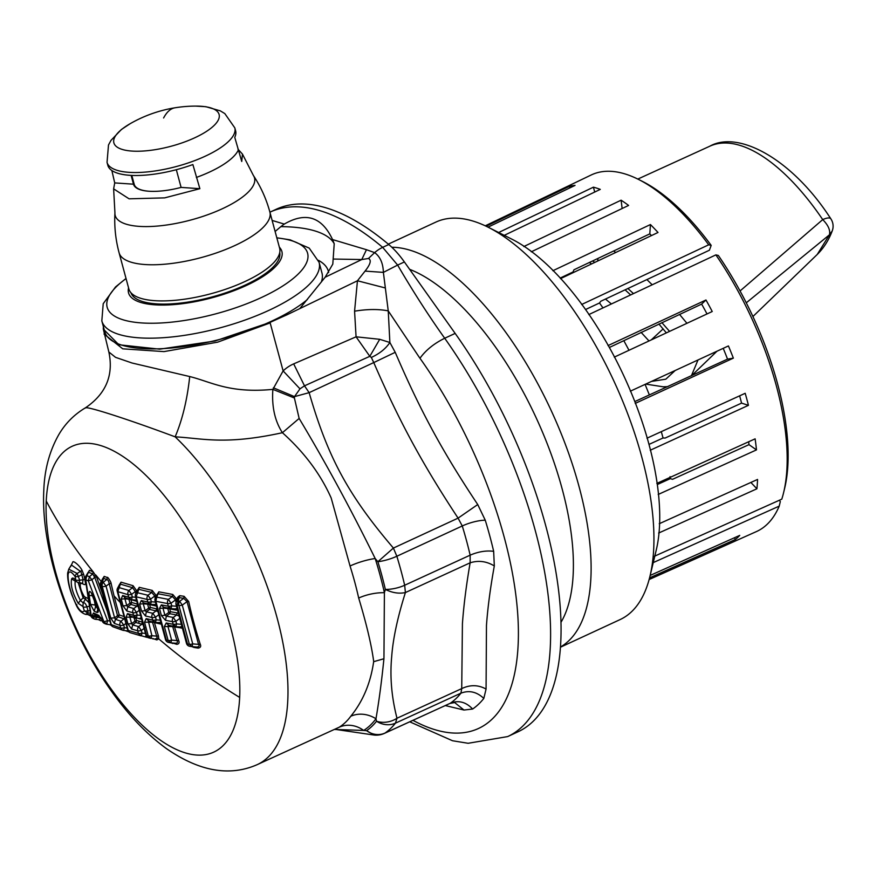 <?xml version="1.0" encoding="UTF-8"?>
<svg xmlns="http://www.w3.org/2000/svg" width="876" height="876" viewBox="0 0 876 876"><rect width="100%" height="100%" fill="white"/><g stroke="black" fill="none" stroke-linecap="round" stroke-linejoin="round"><path stroke-width="1.31" d="M131.805 175.408L134.225 184.398A45.662 15.231 -15.1 0 0 149.139 191.253M133.546 181.879A46.329 15.45 -15.1 0 0 133.546 184.409M111.854 170.513L114.723 182.909L133.481 184.179A46.329 15.45 -15.1 0 0 133.502 184.256A46.329 15.45 -15.1 0 0 168.816 190.015A46.329 15.45 -15.1 0 0 181.102 187.409L176.328 169.714M133.481 184.179L131.115 175.375M114.723 182.909L113.628 188.866L129.079 198.819L164.666 197.877L199.87 188.69L192.873 164.557A66.182 22.064 164.9 0 1 158.282 173.558A66.182 22.064 -15.1 0 1 107.836 165.334L107.036 162.378A66.182 22.064 -15.1 0 0 157.472 170.59A66.182 22.064 -15.1 0 0 234.823 127.896L235.622 130.852A66.182 22.064 164.9 0 1 234.757 137.346L241.743 161.48L242.455 154.099L253.383 175.474A72.139 24.057 -15.1 0 0 253.383 175.474C260.84 186.796 266.337 198.994 269.885 212.091A78.095 26.039 -15.1 0 1 178.605 262.471A78.095 26.039 -15.1 0 1 119.092 252.77C115.577 239.674 114.187 226.358 114.931 212.835L114.931 212.835A72.139 24.057 -15.1 0 0 170.185 224.464A72.139 24.057 -15.1 0 0 253.394 175.474M97.269 605.754L95.55 606.893L94.082 599.283M96.907 612.423L98.222 608.075L95.55 606.893L94.214 611.24L90.513 604.407L89.144 595.362C88.728 589.909 90.097 590.216 93.239 596.282L97.641 607.856C98.725 611.317 98.473 612.839 96.907 612.423L94.214 611.24M91.783 593.687L91.192 592.745M96.24 604.122L94.947 604.977L90.513 604.407M237.933 149.128L242.455 154.099M181.102 187.409L199.87 188.69M98.265 607.145L97.641 607.856M93.874 595.581L93.239 596.282M93.568 595.921L89.144 595.362M95.374 619.233L94.269 618.949A3.975 3.975 0 0 0 95.528 619.299L96.623 617.427L96.415 616.102L92.308 615.456L93.458 613.003L95.243 615.182L100.849 617.646L102.339 621.215A3.975 3.975 0 0 0 104.529 623.471L105.81 623.997A3.975 3.975 0 0 0 106.795 624.26L105.81 623.997M97.564 616.222L96.316 615.445M100.565 617.514L102.667 621.259L103.937 621.774L88.323 580.843L85.782 579.715L91.323 616.222L92.517 616.781L92.308 615.456M102.404 618.905L101.999 619.507M99.01 615.445L93.458 613.003M75.982 604.101C79.65 610.911 82.432 613.156 84.326 610.835L82.968 606.51L78.26 603.356C72.533 593.183 70.321 585.015 71.646 578.839C72.467 577.426 73.902 577.985 75.96 580.525L75.04 576.441C71.066 571.043 68.744 570.495 68.076 574.765C67.934 582.912 70.573 592.691 75.982 604.101L76.869 604.725M152.774 621.347L152.468 622.245L144.54 622.157L146.161 618.598L152.676 620.12L151.964 617.492L145.46 615.97L141.54 611.054L139.656 604.079L141.288 600.531L143.445 602.841L149.982 604.363A3.975 3.975 0 0 0 150.497 604.451L156.07 604.517M151.011 638.396L150.42 638.297A3.975 3.975 0 0 0 151.011 638.396L151.876 635.68L148.329 620.909L154.855 622.442A3.975 3.975 0 0 0 155.37 622.518L160.921 622.507M148.832 620.985L146.161 618.598M155.37 622.518L156.224 619.803L155.523 617.164L152.84 613.32L146.358 611.809L145.46 615.97M159.202 614.426L155.523 617.164A3.975 1.325 164.9 0 1 151.964 617.492A3.975 3.165 102.7 0 1 152.84 613.32L156.081 610.9L149.555 609.411L146.358 611.809L145.153 610.747L141.54 611.054M143.96 602.907L143.27 603.772L139.656 604.079M154.713 604.823L150.442 604.429L147.803 602.053L141.288 600.531M156.366 595.921A1.982 0.657 -12.6 0 0 154.724 596.052L151.767 592.417L147.967 595.253A3.975 3.165 102.7 0 0 147.091 599.414L136.163 596.808L146.62 635.571L148.274 635.987L144.54 622.157M141.2 635.823L140.532 635.702A3.975 3.975 0 0 0 141.2 635.823L142.087 633.107L141.375 630.479L138.66 626.614L132.626 624.895L131.663 629.045L127.918 623.942L126.089 617.153L127.491 613.594L133.546 615.324L132.834 612.707L126.79 610.977L123.045 605.863L121.216 599.085L122.618 595.527L125.356 597.925L124.929 598.812L121.216 599.085M136.798 591.399A1.982 0.657 -12.7 0 0 135.32 591.541L132.572 587.697L128.903 590.479L118.786 587.511L117.515 588.311A3.975 3.975 0 0 0 117.209 591.18L127.666 629.953A3.975 3.975 0 0 0 130.316 632.713A3.975 3.307 -72.8 0 1 128.268 630.424L138.419 633.403L137.718 630.775A3.975 3.263 105.5 0 1 138.66 626.614L141.835 624.216L135.769 622.497L132.626 624.895L131.641 623.657L127.918 623.942M134.269 617.241L126.089 617.153M134.86 621.215L135.769 622.497L134.86 621.215L131.641 623.657L129.812 616.879L130.228 615.992L127.491 613.594M136.327 617.755L135.66 617.624A3.975 3.975 0 0 0 136.327 617.755L137.214 615.04L136.503 612.412L133.787 608.546L127.754 606.816L126.79 610.977M139.821 609.904L136.503 612.412A3.975 1.325 164.9 0 1 132.834 612.707A3.975 3.263 105.5 0 1 133.787 608.546L136.908 606.181L130.852 604.462L127.754 606.816L126.757 605.59L123.045 605.863M136.678 597.388L132.342 596.961A3.975 1.325 164.9 0 1 128.673 597.257L127.962 594.629A3.975 3.263 105.5 0 1 128.903 590.479L131.63 594.344L132.342 596.961L131.378 599.655L135.649 600.093L131.378 599.655L128.673 597.257L122.618 595.527M135.758 593.435L135.32 591.541L131.63 594.344A3.975 1.325 164.9 0 1 127.962 594.629L117.811 591.661L128.268 630.424A3.975 1.325 -15.1 0 1 127.666 629.953M144.89 627.829L141.375 630.479A3.975 1.325 164.9 0 1 137.718 630.775L131.663 629.045M127.14 628.004L124.436 627.72A3.975 1.325 164.9 0 1 120.669 627.972L122.673 630.238A3.975 3.975 0 0 0 123.516 630.424L124.436 627.72L123.735 625.092L120.965 621.215L115.391 619.277L114.362 623.405L110.792 618.117L102.24 586.405L100.828 585.88L111.285 624.643L120.669 627.972L119.957 625.355L114.362 623.405M102.547 578.97L104.189 576.386L107.332 577.547C107.201 576.025 111.197 581.992 111.142 583.635A606.86 571.678 158.1 0 0 114.099 595.954A606.86 571.678 158.1 0 0 119.246 614.919L117.515 615.62L118.446 616.912L115.391 619.277L114.614 617.865L110.792 618.117M189.993 646.313A3.975 3.011 -80.8 0 1 189.709 646.291L191.888 646.619L192.742 643.904L182.274 605.108L179.657 601.286A3.975 3 99 0 0 178.901 605.469L177.007 605.163L187.475 643.959L189.369 644.265L178.901 605.469A3.975 1.325 -15.1 0 0 182.274 605.108L187.026 601.659A1.982 0.657 167.5 0 1 188.701 601.538A541.313 509.931 -21.9 0 0 200.199 644.123L198.545 644.364C199.684 645.886 199.126 646.773 196.859 647.014L191.888 646.619L197.1 647.035L198.085 648.109L193.782 647.419L192.534 646.313M181.89 626.274L180.193 627.019L175.419 626.603A3.975 3.975 0 0 0 175.802 626.647L176.624 623.931L175.912 621.281L173.273 617.449L166.331 616.157L165.509 620.328L161.414 615.609L159.487 608.437L161.337 604.9L163.56 607.221L170.546 608.535A3.975 3.975 0 0 0 170.919 608.579L175.353 608.94L170.919 608.579M159.487 608.437L162.98 608.108L164.907 615.27L168.783 612.423L169.659 613.693L166.331 616.157L164.907 615.27L161.414 615.609M168.072 607.615L167.787 608.513L162.98 608.108L163.932 607.265M168.959 642.458A3.975 3.121 -78.4 0 1 168.553 642.415A3.975 3.121 -78.4 0 1 166.352 640.093L168.126 640.455L164.359 626.515L166.221 622.967L173.185 624.27L172.473 621.632L165.509 620.328M156.651 595.351L158.83 591.826L156.727 597.136L168.4 599.381A3.975 3.055 100.2 0 0 167.601 603.553L155.884 601.308A3.975 1.325 -15.1 0 1 155.052 600.772A3.975 3.975 0 0 1 155.348 597.958L157.176 594.311L158.392 593.829L172.364 596.479L168.4 599.381L171.028 603.214L171.751 605.863L170.875 608.568L168.312 606.203L161.337 604.9M172.89 625.683L172.605 626.581L164.359 626.515M182.383 628.081L174.554 626.909A560.038 527.571 158.1 0 0 178.605 640.334L176.897 640.575C178.003 642.207 177.532 643.093 175.485 643.225L170.327 642.776A3.975 3.975 0 0 0 170.776 642.831L171.608 640.115L167.853 626.176L168.433 625.289L175.419 626.603M168.805 625.333L166.221 622.967M88.268 572.159L92.692 573.922L89.407 576.737L91.925 579.748L107.507 620.679L106.763 624.216L103.937 621.774L107.507 620.679L109.916 620.996M107.266 611.174L94.718 577.361L91.925 579.748L88.323 580.843L89.407 576.737L86.866 575.62L85.782 579.715L85.29 578.861L90.852 615.401A3.975 3.975 0 0 0 93.064 618.379L90.863 615.401M155.216 598.231L154.724 596.052L150.639 599.096L147.967 595.253L137.072 592.636L135.747 593.446A3.975 3.975 0 0 0 135.452 596.293L145.909 635.067A3.975 1.325 -15.1 0 0 146.62 635.571A3.975 3.219 -75.8 0 0 148.767 637.881A3.975 3.219 -75.8 0 1 148.767 637.881L150.42 638.297M85.279 578.872A3.975 3.975 0 0 1 85.804 576.222L86.866 575.62L89.472 570.276L93.25 571.951L92.692 573.922L94.718 577.361L96.524 576.879L102.711 594.278M113.223 626.887A3.975 3.394 -69.5 0 1 111.285 624.643A3.975 1.325 -15.1 0 1 110.781 624.205A3.975 3.975 0 0 0 113.223 626.887L122.673 630.238M124.545 616.737L119.246 614.919L118.446 616.912L124.053 618.839L120.965 621.215A3.975 3.351 108.6 0 0 119.957 625.355A3.975 1.325 -15.1 0 0 123.735 625.092L125.903 623.416M82.968 606.51L83.165 602.907C84.414 602.305 85.662 603.608 86.91 606.838L87.972 610.747A3.975 1.325 164.9 0 1 84.326 610.835L87.863 613.112L87.972 610.747L90.129 610.747M88.881 602.633L85.454 599.184L83.165 602.907L80.417 600.399L78.26 603.356M88.257 598.571L85.552 597.366L85.454 599.184L83.154 597.969L80.417 600.399C76.245 592.34 74.504 585.913 75.227 581.138L71.646 578.839M76.037 581.215L75.522 580.657M75.785 580.602L76.3 581.544L75.96 580.525M76.3 581.544L78.939 583.131L79.738 580.262L76.092 580.35M84.895 579.419A608.163 572.718 173 0 1 83.757 574.634A1.982 0.668 -13.1 0 0 81.928 574.623L78.687 576.353A3.975 1.325 164.9 0 1 75.04 576.441A3.975 2.059 146.1 0 1 77.165 573.462L79.738 580.262L84.895 579.419C84.622 580.908 87.808 587.478 81.709 583.131M90.491 613.036L87.863 613.112L85.465 614.339C81.227 612.85 78.063 609.565 75.96 604.484L71.887 594.935C68.843 586.493 67.419 579.233 67.638 573.134L68.755 569.181L77.165 573.462L82.081 570.375L83.757 574.634M119.092 252.77L128.838 288.916A78.095 26.039 -15.1 0 0 188.362 298.617A78.095 26.039 -15.1 0 0 279.63 248.226L269.885 212.091M157.998 611.678L156.081 610.9L156.519 608.842L150.354 607.429L148.69 608.097L149.555 609.411L148.657 608.119L145.153 610.747L143.27 603.772L147.65 604.177L147.956 603.279M156.136 602.162L151.351 601.724A3.975 1.325 164.9 0 1 147.803 602.053L147.091 599.414A3.975 1.325 164.9 0 0 150.639 599.096L151.351 601.724L150.497 604.451M134.061 616.386L134.882 621.193L136.568 620.482L135.824 622.442M130.852 604.462L129.944 603.17L131.663 602.502L130.852 604.462M129.243 598.319L129.484 599.195M137.16 591.453L133.064 585.694L132.572 587.697L120.527 584.183L119.574 584.369L117.493 588.365M103.269 582.277L106.051 586.164L114.614 617.865L117.515 615.62L109.226 583.701L106.051 586.164A3.975 1.325 164.9 0 1 102.24 586.405A3.975 3.384 110.2 0 1 103.269 582.277L101.857 581.752L100.641 582.54A3.975 3.975 0 0 0 100.324 585.442A3.975 1.325 -15.1 0 0 100.828 585.88L103.653 578.368L106.795 579.54L103.269 582.277M177.653 600.542C176.426 598.866 177.149 597.235 179.81 595.658L177.007 605.163A3.975 1.325 -15.1 0 1 176.043 604.604A3.975 3.975 0 0 1 176.328 601.812L178.058 598.308L179.405 597.662L183.719 598.341L179.657 601.286L177.762 600.991L176.317 601.812M155.052 600.772L165.52 639.557A3.975 1.325 164.9 0 0 166.352 640.093L155.884 601.308L156.727 597.136L155.348 597.947M93.064 618.379L94.269 618.949L92.517 616.781L100.006 617.788L99.842 619.759L95.528 619.299M99.744 616.452L100.006 617.788L100.729 617.7M124.469 618.127L124.053 618.839L124.71 619.014M78.293 582.967L83.154 597.969L84.227 596.468L85.552 597.366M78.939 583.131L82.508 583.679L83.067 579.419L80.931 571.71L71.35 564.954L68.755 569.17M85.454 614.339L90.765 614.842M153.004 638.582L156.87 639.918L155.556 638.812L157.176 638.122L158.753 638.856A661.796 459.517 2.7 0 0 239.663 697.416A168.542 72.828 65.1 0 1 137.291 720.368A168.542 72.828 65.1 0 1 46.242 500.995A168.542 72.828 65.1 0 1 148.624 478.055A168.542 72.828 65.1 0 1 239.663 697.416M150.946 638.374L148.274 635.987A3.975 1.325 164.9 0 0 151.876 635.68L156.684 636.14L157.176 638.122M154.855 622.442L159.618 622.902M154.286 622.31L152.512 622.256L156.684 636.14L158.457 635.91L158.753 638.856L156.87 639.918M152.884 621.358L152.468 622.245M149.468 604.254L149.643 604.582A577.185 543.722 158.1 0 0 150.354 607.429L149.632 609.313M148.121 603.301L147.715 604.188L156.486 606.072M156.508 595.954L152.216 590.413L151.767 592.417L138.769 589.329L136.163 596.808A3.975 1.325 -15.1 0 1 135.452 596.293M152.216 590.413L139.251 587.325L138.769 589.329L137.652 589.734M143.084 624.621L141.835 624.216L142.295 622.102L136.568 620.482L135.879 618.117A592.789 558.428 158.1 0 1 135.747 617.657L141.66 619.321M140.423 618.149L141.31 618.018M138.244 606.652L136.908 606.181L137.39 604.122L131.663 602.502A592.789 558.428 158.1 0 1 130.94 599.644L130.918 599.589M129.319 598.319L128.947 599.217L130.842 599.567M135.605 600.082L136.448 599.994M107.332 577.547L106.795 579.54C107.858 579.649 108.668 581.04 109.226 583.701A1.982 0.657 -12.8 0 1 111.142 583.635M102.81 578.467L103.653 578.368L104.189 576.386M179.81 595.658L184.113 596.326L183.719 598.341L187.026 601.659L198.545 644.364L192.742 643.904A3.975 1.325 164.9 0 1 189.369 644.265L191.888 646.619M173.087 625.705L172.681 626.592L176.897 640.575L171.608 640.115A3.975 1.325 164.9 0 1 168.126 640.455L170.721 642.82M180.062 626.997L175.802 626.647M179.996 618.281L175.912 621.281A3.975 1.325 164.9 0 1 172.473 621.632A3.975 3.055 100.2 0 1 173.273 617.449L176.656 614.974L179.142 616.069M169.386 608.316L169.747 608.897A560.038 527.571 158.1 0 0 170.448 611.7L168.838 612.368L169.659 613.693L176.656 614.974L177.061 612.904L178.43 613.43M177.061 612.904L170.448 611.7L169.802 613.528M168.323 607.648L167.885 608.524L169.747 608.897L176.372 610.123L175.08 608.919M177.061 608.349L175.244 608.929M158.83 591.826L172.78 594.476L172.364 596.479L175.539 599.907L171.028 603.214A3.975 1.325 164.9 0 1 167.601 603.553L168.312 606.203A3.975 1.325 164.9 0 0 171.751 605.863L177.007 606.291M170.776 642.831L175.78 643.269L176.766 644.331L172.506 642.984M174.204 626.384L174.554 626.909L172.605 626.581M102.054 620.46L100.937 620.821L99.525 619.671M100.937 620.821L98.145 619.496M111.296 625.355L109.752 624.643M93.25 571.951L96.524 576.879M152.139 638.505L153.191 638.998M88.049 572.86L89.472 570.276M128.816 631.848L125.18 630.6M145.679 636.239L147.694 637.432M141.748 635.877L147.004 637.356M80.504 582.66C79.606 586.143 80.844 590.742 84.227 596.468M70.529 566.728L72.752 562.162C72.796 560.18 79.278 564.932 82.081 570.375M88.356 614.788L91.049 616.167M130.951 292.737A77.066 25.7 -15.1 0 0 169.079 303.983A77.066 25.7 -15.1 0 0 245.411 284.974A77.066 25.7 -15.1 0 0 279.729 252.595M159.312 622.858L160.615 624.03L154.45 622.595A577.185 543.722 158.1 0 0 158.457 635.91M160.615 624.03L161.348 624.084M157.308 609.127L156.519 608.842M154.494 604.79L155.819 606.017M139.251 587.325L137.247 590.533M140.127 618.106L141.474 619.277M135.309 600.038L136.678 601.264L130.94 599.644M117.209 591.18A3.975 1.325 -15.1 0 0 117.811 591.661L121.041 582.179L119.213 585.069M133.064 585.694L121.041 582.179M193.782 647.419L192.063 646.641M200.199 644.123C201.272 646.346 200.571 647.682 198.085 648.109M184.113 596.326L188.701 601.538M181.168 628.136L179.898 626.975M177.521 610.079L176.372 610.123M172.78 594.476L177.259 599.797A1.982 0.657 -12.5 0 0 175.539 599.907L176.098 602.37M172.791 643.532L171.4 642.885M178.605 640.334C179.635 642.732 179.022 644.057 176.766 644.331M279.356 247.196A79.42 26.477 164.9 0 1 222.471 294.697A79.42 26.477 164.9 0 1 128.564 287.886M85.432 408.052C85.005 405.402 127.305 418.969 175.145 436.839A198.14 85.607 65.1 0 1 287.788 700.242A198.14 85.607 65.1 0 1 257.051 764.715L339.264 727.189A26.477 23.838 57.7 0 1 363.671 730.442L335.957 729.489M350.783 716.25C362.971 701.227 370.603 683.028 373.658 661.676L383.929 658.752C381.651 681.167 379.001 701.183 375.968 718.769A26.477 23.225 36.3 0 0 350.783 716.25A198.961 85.968 65.1 0 1 339.264 727.189M383.951 658.248L384.4 592.713L385.352 589.428A213.875 92.418 65.1 0 0 377.874 561.724L393.401 548.069L396.839 556.249A19.852 5.42 163 0 1 377.874 561.724L375.18 558.527A212.2 91.684 65.1 0 1 384.4 592.713A26.477 10.753 -12.6 0 0 358.689 598.045C366.486 623.909 371.468 644.966 373.658 661.227M104.014 334.03L122.739 348.823L163.998 351.605L217.609 342.177L270.169 322.905L283.123 370.909L272.874 389.371C271.648 406.519 274.823 420.962 282.4 432.711L299.143 418.443C325.653 462.648 351.002 509.339 375.18 558.527A26.477 6.833 -17.5 0 0 350.039 565.995L331.172 497.984C320.474 473.993 304.213 452.235 282.4 432.711C224.552 445.369 202.378 438.263 175.145 436.839C182.394 419.724 187.245 399.631 189.709 376.549L132.112 363.025L115.544 357.342L108.854 351.999C113.749 375.158 106.04 393.707 85.717 407.647C74.351 414.381 65.382 423.36 58.812 434.595C49.483 451.052 44.479 469.678 43.8 490.472C40.657 550.654 69.456 632.625 111.778 691.613C128.673 715.374 146.905 734.384 166.484 748.641C199.29 771.373 229.479 776.738 257.051 764.715M374.238 735.073A19.852 19.852 0 0 0 384.444 733.376L385.013 733.059A19.852 17.859 -124.5 0 1 366.573 730.693L363.671 730.442A212.2 91.684 65.1 0 0 375.968 718.769L376.527 721.233A213.875 92.418 65.1 0 1 366.573 730.693L374.238 735.073L335.694 729.434M189.709 376.549C211.335 381.87 229.194 393.598 272.874 389.371L294.402 398L299.143 418.443M273.367 387.794L294.5 396.62L294.402 398M455.159 333.406L444.701 338.245A277.955 120.1 65.1 0 1 550.325 646.346A277.955 120.1 65.1 0 1 507.664 736.585L518.121 731.734A277.955 120.1 65.1 0 0 560.782 641.495A277.955 120.1 65.1 0 0 455.159 333.406L404.384 261.957L397.638 265.078C413.078 291.522 428.758 315.907 444.701 338.245C433.959 343.567 425.714 350.236 419.976 358.262A258.332 111.624 65.1 0 0 419.046 356.959L388.243 310.881C378.531 308.987 367.307 309.086 354.572 311.188L356.072 336.811L379.713 339.308L369.814 356.324L356.072 336.811L293.679 363.879A38.128 32.368 -70.5 0 0 283.123 370.909L299.975 388.845L294.511 396.62L309.14 392.656L373.756 362.576L371.347 357.43C379.56 353.663 385.736 348.681 389.875 342.494L388.243 310.881L383.381 272.381C383.086 263.249 380.173 256.668 374.643 252.627A26.477 17.52 -49.9 0 1 382.67 247.35L397.638 265.078L383.381 272.381L365.062 271.111C370.515 264.202 371.643 259.997 368.457 258.486L374.643 252.627L366.464 249.704L361.766 259.548L368.457 258.486M384.444 733.376L449.837 703.472L385.013 733.059A223.807 96.699 -114.9 0 0 395.437 723.16A19.852 17.487 -141.8 0 1 376.527 721.233A19.852 15.713 165.3 0 0 396.992 718.232C391.583 697.263 389.809 676.787 391.681 656.803C392.974 638.867 397.551 617.449 405.402 592.559C399.007 593.895 392.328 592.855 385.352 589.428A19.852 7.785 166.9 0 0 404.668 585.245L405.402 592.559L470.138 562.808L470.149 555.165A224.157 96.853 -114.9 0 0 462.265 525.961L458.082 518.132L477.738 504.543C442.303 451.337 420.195 410.537 395.218 352.316L389.875 342.494L379.713 339.308M449.837 703.472L454.644 702.552L463.995 710.031L472.624 709.034C466.01 701.994 458.608 700.033 450.417 703.143A224.157 96.853 -114.9 0 0 460.918 693.179L395.437 723.16L396.992 718.232L461.729 688.602C470.149 684.605 478.263 684.758 486.07 689.062L486.465 625.387C487.757 607.462 490.374 587.654 494.316 565.951L493.659 551.332A238.863 103.215 -114.9 0 0 485.26 520.213L477.738 504.543M103.379 326.639L103.28 329.004L118.873 344.761L159.728 349.163L215.036 341.005L270.016 322.412L287.372 314.604L270.016 322.412M307.41 299.504A112.5 37.515 164.9 0 1 237.79 334.205A112.5 37.515 164.9 0 1 104.715 331.61L101.824 320.89L103.215 303.698L115.533 286.945L126.024 278.459M101.824 320.89A112.5 37.515 164.9 0 0 234.899 323.485A112.5 37.515 164.9 0 0 319.072 262.274L321.963 272.994A112.5 37.515 164.9 0 1 321.295 282.105M299.975 388.845L304.498 385.834L309.14 392.656C327.931 457.622 348.352 495.279 393.401 548.069L458.082 518.132C422.243 463.722 399.456 421.695 373.756 362.576L395.218 352.316M293.679 363.879L304.498 385.834L369.814 356.324L371.347 357.43M472.624 709.034A238.863 103.215 -114.9 0 0 483.815 698.413C476.763 691.788 469.131 690.047 460.918 693.179L461.729 688.602L462.418 623.712C463.733 605.349 466.306 585.048 470.138 562.808C478.471 560.18 486.53 561.231 494.316 565.951M354.572 311.188L357.452 280.769L287.372 314.604M318.459 260.336A119.125 39.727 164.9 0 1 328.566 272.195A119.125 39.727 164.9 0 1 328.631 272.589M463.995 710.031L445.271 705.563M483.815 698.413L486.07 689.062M272.14 220.434L284.273 224.081C305.79 211.631 321.886 216.788 332.562 239.575L334.216 243.747A132.364 44.139 -15.1 0 0 280.857 226.632L275.119 231.483M334.216 243.747L332.803 264.092L325.16 277.221L299.778 308.604M384.903 287.854L357.452 280.769L365.062 271.111M284.273 224.081L280.857 226.632M332.562 239.575L366.464 249.704M269.918 212.211L271.221 211.587L269.928 212.244M404.384 261.957A66.182 28.59 -114.9 0 0 388.78 244.524A297.807 128.684 -114.9 0 0 277.32 208.762A66.182 28.59 -114.9 0 0 277.046 208.882A66.182 28.59 -114.9 0 0 276.783 209.014M560.958 622.354A205.159 88.64 -114.9 0 0 567.155 608.721A205.159 88.64 -114.9 0 0 535.729 416.866A205.159 88.64 -114.9 0 0 409.618 269.326M391.824 247.251A219.055 94.652 65.1 0 1 554.519 417.896A219.055 94.652 65.1 0 1 566.925 642.447A219.055 94.652 65.1 0 1 560.454 647.035M560.443 647.222L620.088 619.584A219.055 94.652 -114.9 0 0 629.8 613.32A219.055 94.652 -114.9 0 0 649.97 576.233A219.055 94.652 -114.9 0 0 613.89 381.038A219.055 94.652 -114.9 0 0 488.326 227.3A219.055 94.652 -114.9 0 0 435.93 222.066L388.309 244.13M649.97 576.233L656.201 550.292A195.228 84.359 -114.9 0 0 624.04 376.341A195.228 84.359 -114.9 0 0 512.142 239.312L488.326 227.3M783.637 492.498L784.677 488.173A192.534 83.187 -114.9 0 0 786.79 431.726A192.534 83.187 -114.9 0 0 718.342 255.464L715.867 254.883A196.509 84.906 -114.9 0 1 785.805 434.89A196.509 84.906 65.1 0 1 783.637 492.498A196.509 84.906 65.1 0 1 781.786 499.167L654.043 556.424M656.836 483.41L755.123 438.832A196.071 84.72 65.1 0 1 756.306 448.249A196.071 84.72 65.1 0 1 756.481 449.892L658.194 494.469M659.245 523.728L757.543 479.446A196.071 84.72 65.1 0 1 756.919 488.786L658.621 533.057M653.255 562.589L779.213 506.131A196.509 84.906 65.1 0 1 756.371 531.601L649.127 579.529M650.167 575.433L739.738 535.389A196.071 84.72 65.1 0 1 735.413 539.496L649.565 577.875M779.366 500.251L780.319 501.598L779.213 506.131M750.874 482.457L756.919 488.786M734.46 537.744L735.413 539.496M588.792 314.583L715.867 254.883M608.043 345.593L705.979 299.986A196.071 84.72 65.1 0 1 712.232 311.517L614.295 357.123M630.326 391.189L728.427 345.932A196.071 84.72 65.1 0 1 733.354 358.142L635.242 403.398M646.97 438.197L745.191 393.291A196.071 84.72 65.1 0 1 748.443 405.336L650.222 450.242M585.584 309.513L599.512 302.976L600.783 301.256L709.396 250.229L711.181 245.389A192.534 83.187 -114.9 0 0 642.601 181.485L638.626 179.481A196.509 84.906 -114.9 0 0 591.169 175.003L485.271 225.811M711.181 245.389L708.706 244.798A196.509 84.906 -114.9 0 0 638.626 179.481M486.169 226.238L569.236 186.391A196.071 84.72 65.1 0 1 575.039 185.405L488.02 227.147M498.663 232.512L593.413 187.168A196.071 84.72 65.1 0 1 600.29 189.38L504.258 235.337M523.793 246.55L621.106 200.188A196.071 84.72 65.1 0 1 628.596 205.433L531.272 251.806M552.887 270.717L650.43 224.541A196.071 84.72 65.1 0 1 658.007 232.479L560.476 278.656M581.631 304.498L708.706 244.798M651.481 235.567A182.832 79.004 -114.9 0 0 649.806 233.87L650.43 224.541M622.135 208.51L621.106 200.188M594.727 192.041L593.413 187.168M569.838 187.891L569.236 186.391M657.296 484.548L670.315 478.646L672.538 479.314L748.991 444.647A182.832 79.004 -114.9 0 0 748.794 442.741A182.832 79.004 -114.9 0 0 748.684 441.745M748.991 444.647L756.481 449.892M648.985 444.417L663.055 437.978L665.158 438.055L741.556 403.124A182.832 79.004 -114.9 0 0 739.64 395.821M741.556 403.124L748.443 405.336M634.815 401.58L727.54 359.127A182.832 79.004 -114.9 0 0 723.215 348.33M727.54 359.127L733.354 358.142M707.02 313.947A182.832 79.004 -114.9 0 0 701.643 304.103L705.979 299.986M560.301 278.01L573.046 271.965L573.944 269.797L649.806 233.87M602.973 307.914L599.512 302.976M609.378 347.465L701.643 304.103M629.001 350.28L623.854 340.731M649.335 394.879L645.086 384.378M663.055 437.978L661.303 431.649M670.041 476.654L670.315 478.646M740.056 290.974L822.728 219.602A13.239 4.336 -34.2 0 1 830.809 218.77C792.988 159.914 738.906 129.79 709.834 146.193A178.682 77.526 65.5 0 1 822.728 219.602C828.236 225.187 830.481 230.257 829.452 234.801L817.231 254.478C823.714 248.061 828.707 240.232 832.2 230.99L829.452 234.801L746.275 302.822M697.997 359.97L691.405 375.793M675.166 370.504L665.826 379.177L651.547 381.399M591.574 263.928L589.329 262.504M592.603 260.96L594.793 262.406M613.671 250.985L615.686 252.518M646.904 279.586L652.204 284.788M679.524 314.396L686.948 323.299M627.906 288.511L633.457 293.591M661.873 322.62L669.571 331.391M666.373 332.88L658.894 324.01M630.632 294.916L625.081 289.846M663.154 328.883L651.218 339.932M649.007 340.961L641.057 332.311M611.382 303.961L605.48 299.055M195.534 106.095A132.364 132.364 0 0 0 130.042 123.768A54.498 18.177 -15.1 0 0 115.643 145.854A54.498 18.177 -15.1 0 0 155.413 149.632A54.498 18.177 -15.1 0 0 215.222 124.315A54.498 18.177 -15.1 0 0 195.534 106.095L205.871 106.697L220.336 110.869L224.825 113.595L234.823 127.896M174.97 107.792A132.364 37 80.8 0 0 163.604 117.975M196.355 177.445A66.182 22.064 -15.1 0 0 238.239 150.234M103.072 620.657L102.667 621.259L105.492 623.69M141.135 635.79L138.419 633.403A3.975 1.325 164.9 0 0 142.087 633.107L145.471 633.436M89.429 606.203L86.91 606.838A3.975 1.325 164.9 0 1 83.264 606.926M67.649 573.134L68.076 574.765M155.315 622.497L152.676 620.12A3.975 1.325 164.9 0 0 156.224 619.803L160.768 620.208M136.262 617.722L133.546 615.324A3.975 1.325 164.9 0 0 137.214 615.04L141.31 615.445M129.944 603.17L126.757 605.59L124.929 598.812L128.925 599.217L129.944 603.17M131.378 599.655L124.699 597.815M186.511 643.4A3.975 1.325 -15.1 0 0 187.475 643.959A3.975 3.011 -80.8 0 0 189.709 646.291A3.975 3.975 0 0 1 186.511 643.4L176.043 604.604M175.758 626.636L173.185 624.27A3.975 1.325 164.9 0 0 176.624 623.931L181.639 624.347M148.657 608.119L147.65 604.177M138.682 623.34L139.153 621.226M134.039 618.281L135.879 618.117M168.783 612.423L167.787 608.513M101.211 581.478A661.796 459.517 -177.3 0 1 95.736 574.952L94.356 575.937M46.242 500.995A661.796 459.517 -177.3 0 0 93.294 571.962L92.725 573.933M120.253 602.491A661.796 459.517 -177.3 0 1 114.099 595.954M276.849 237.911A103.795 34.613 164.9 0 1 304.421 266.632A103.795 34.613 164.9 0 1 229.95 309.688A103.795 34.613 164.9 0 1 123.439 319.915A103.795 34.613 164.9 0 1 126.056 278.59M350.039 565.995A198.961 85.968 65.1 0 1 358.689 598.045M373.658 661.676L383.929 658.752M493.659 551.332C486.224 550.358 478.384 551.639 470.149 555.165L404.668 585.245A223.807 96.699 -114.9 0 0 396.839 556.249L462.265 525.961A19.852 5.409 162.9 0 1 485.26 520.213M333.701 259.055L361.766 259.548L325.16 277.221M419.976 358.262A258.332 111.624 65.1 0 1 518.143 644.605A258.332 111.624 65.1 0 1 412.957 720.335M277.32 208.762L271.221 211.587A297.807 128.684 65.1 0 1 382.67 247.35L388.78 244.524M598.056 258.376L597.618 261.07M130.042 123.768L121.403 129.484L111 140.368L108.493 144.989L107.036 162.378M91.268 592.789L97.783 609.597L98.145 608.612M113.628 188.866L114.931 212.835M145.909 635.067A3.975 3.975 0 0 0 148.767 637.881M130.327 632.713L140.532 635.702M129.571 615.883L135.66 617.624M130.776 599.556A3.975 3.975 0 0 0 131.455 599.677M100.324 585.442L110.781 624.205M165.509 639.535A3.975 3.975 0 0 0 168.553 642.415L170.327 642.776M106.795 624.26L111.767 624.906M85.804 576.222L88.235 572.214M123.516 630.424L128.235 630.928M135.747 593.446L137.674 589.69M100.641 582.54L102.842 578.39M335.015 729.511L336.034 729.489M319.072 262.274L309.217 248.105L290.142 239.827L276.816 237.779M108.854 351.999L103.291 329.004M409.727 721.813L452.52 740.746L468.145 743.286L507.664 736.585M277.046 208.882L270.947 211.707M817.231 254.478L752.911 316.532M716.973 351.221L691.58 375.716M667.917 386.634L663.231 386.809L645.7 384.093M637.805 179.076L709.834 146.193M832.2 230.99A13.239 13.239 0 0 0 830.809 218.77"/></g></svg>
